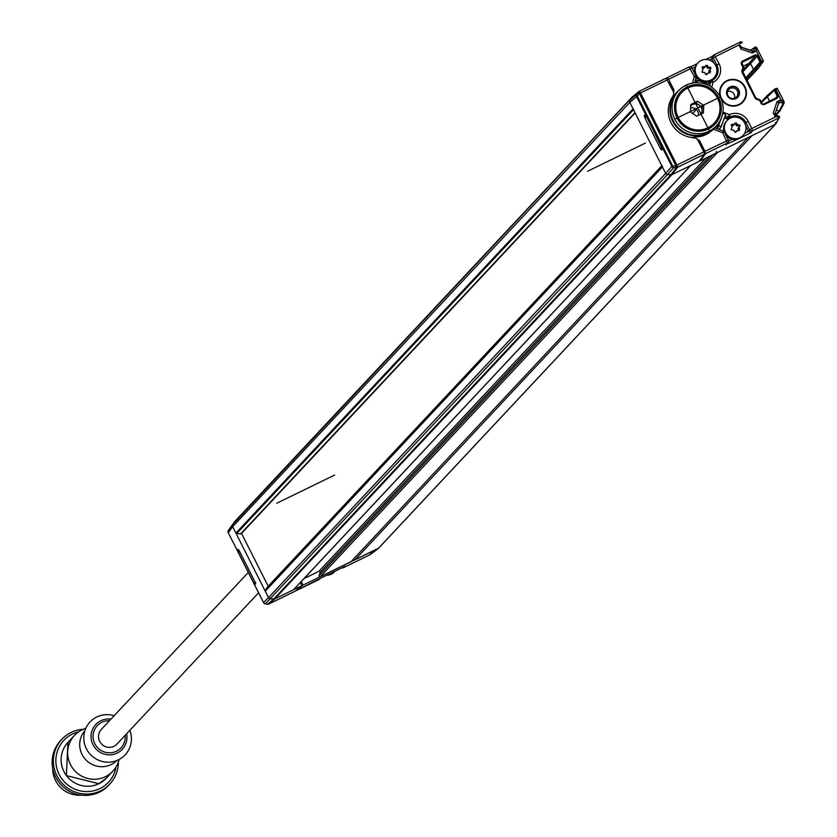 <?xml version="1.0" encoding="UTF-8"?>
<svg xmlns="http://www.w3.org/2000/svg" width="837" height="837" viewBox="0 0 837 837"><rect width="100%" height="100%" fill="white"/><g stroke="black" fill="none" stroke-linecap="round" stroke-linejoin="round"><path stroke-width="1.26" d="M267.662 586.821A0.879 0.858 43.1 0 0 267.474 587.03L265.298 590.326A0.879 0.858 43.1 0 0 265.256 591.194L268.499 597.628A2.187 2.134 43.1 0 0 270.32 598.842L273.678 599.093A2.187 2.134 43.1 0 0 274.777 598.884L270.32 598.842L268.499 597.628L665.666 173.385L662.423 166.95A0.879 0.858 -136.9 0 1 662.465 166.082M293.871 589.342A0.879 0.858 43.1 0 1 293.463 589.782L274.777 598.884L301.885 585.68L300.305 582.562M709.766 156.216L320.184 572.362A0.879 0.858 -136.9 0 0 318.97 571.294L304.04 578.566M320.184 572.362L319.117 575.636A0.879 0.858 43.1 0 0 320.33 576.693L350.985 561.763L748.152 137.519L717.497 152.449A0.879 0.858 -136.9 0 1 716.284 151.392M352.952 559.66L354.993 559.817L378.282 548.476A0.879 0.858 43.1 0 0 378.69 548.036M235.082 521.221A2.187 2.134 43.1 0 0 234.601 521.733L232.77 524.517A2.187 2.134 43.1 0 0 232.655 526.672L235.908 533.106A0.879 0.858 43.1 0 0 236.641 533.598L240.627 533.891A0.879 0.858 43.1 0 0 241.537 532.928M633.808 109.344A0.879 0.858 -136.9 0 1 633.075 108.862L629.822 102.428A2.187 2.134 -136.9 0 1 629.937 100.262L631.768 97.49A2.187 2.134 -136.9 0 1 631.987 97.207L234.82 521.461M746.97 80.436L758.479 68.142A0.879 0.858 -136.9 0 1 758.228 68.32L754.754 70.015A0.879 0.858 -136.9 0 1 753.593 69.607L754.754 70.015L746.28 79.065M763.239 60.672A0.879 0.858 -144.5 0 1 763.177 61.561L763.25 60.63L761.597 61.268L760.906 61.603L761.178 62.513A0.879 0.847 -139.4 0 1 760.006 62.116L760.906 61.603L757.851 55.566L750.548 63.57L753.593 69.607L750.548 63.57A0.879 0.858 43.1 0 0 749.377 63.173L750.548 63.57L742.691 71.961M743.151 66.207L749.377 63.173L743.151 66.207M777.437 88.795A0.879 0.858 -134.6 0 0 776.297 88.429L774.643 89.151A0.879 0.879 0 0 0 774.455 89.277A0.879 0.858 -131 0 1 774.633 89.161L775.146 89.81L774.256 90.312A0.879 0.858 -131 0 1 774.455 89.277L767.362 95.439L767.163 96.475L769.506 101.11L767.163 96.475A0.879 0.858 -136.9 0 1 767.299 95.502L761.22 101.988M693.088 138.147L693.925 137.017L699.575 140.689L704.942 151.319L705.633 153.589L700.203 160.871L775.491 124.2A0.879 0.858 -136.9 0 1 775.449 124.221L752.16 135.563L354.993 559.817M690.87 165.36A0.879 0.858 -136.9 0 1 690.63 165.538L671.944 174.64A2.187 2.134 -136.9 0 1 670.845 174.849L667.487 174.598A2.187 2.134 -136.9 0 1 665.666 173.385L629.822 102.417L232.655 526.672L268.499 597.628L263.582 602.598A2.187 2.155 44.7 0 0 265.392 603.822L667.487 174.598L665.666 173.385L671.87 166.479L636.559 96.569A2.187 2.134 -131 0 1 636.675 94.414L629.937 100.273L629.822 102.417L637.355 96.056L672.666 165.967A2.187 1.161 86 0 0 673.68 167.693A2.187 2.124 -138.1 0 1 671.87 166.479L675.459 165.768A2.187 1.182 59.3 0 0 677.583 167.285A2.187 2.134 -142.5 0 1 676.484 167.494A2.187 1.161 -94 0 1 675.469 165.768L703.791 151.884L698.079 140.585A5.252 5.137 -136.9 0 0 693.622 137.655A26.46 25.884 43.1 0 1 671.128 122.903A26.46 25.884 43.1 0 1 672.781 96.391A5.252 5.137 -136.9 0 0 673.105 91.128L666.126 78.197L639.573 91.139L677.918 167.086A2.187 1.182 -120.7 0 1 675.804 165.569L639.405 93.514A2.187 1.193 -118.3 0 1 639.489 91.17A2.187 1.193 -118.3 0 1 639.552 91.149A2.187 2.187 0 0 0 639.489 91.17L639.154 91.359A2.187 1.193 61.7 0 0 639.06 93.702L667.392 79.829M301.236 581.558L303.036 585.115L296.319 590.326M303.036 585.115L378.669 548.141M318.395 579.874L296.622 590.472L320.247 578.377M370.236 554.094L378.324 548.455M320.111 578.451L344.97 566.335M268.206 586.235L241.516 533.41M228.344 530.595A2.187 1.737 32.9 0 1 228.375 530.543L232.77 524.517L632.605 96.757L234.601 521.733L232.77 524.517L232.655 526.672L228.271 532.698L263.561 602.64A2.187 2.187 0 0 0 265.067 603.801A2.187 1.611 101.8 0 1 264.691 603.644M229.579 528.702A2.187 2.134 35.8 0 0 229.526 528.764L229.526 528.764A2.187 2.134 35.8 0 0 229.474 528.838A2.187 1.737 -147.1 0 0 229.453 528.879L228.365 530.564A2.187 2.187 0 0 0 228.25 532.73L228.292 532.74M234.601 521.733L228.375 530.543A2.187 2.145 36.1 0 0 228.271 532.698L263.603 602.65M255.505 582.793L255.034 582.123L253.705 582.887L254.95 584.519A1.308 1.287 40.4 0 1 255.118 583.107L255.118 583.107A1.308 1.287 40.4 0 1 255.348 582.897M255.411 583.012A1.308 1.287 -139.6 0 0 255.536 583.839L254.804 581.61L255.421 583.18L255.693 582.426M238.765 549.961A1.308 1.287 -139.9 0 1 238.106 549.344L239.361 551.008M239.256 550.631L239.602 551.52L238.252 552.284L237.53 550.024A1.308 1.287 40.1 0 0 239.162 550.673M703.791 151.884L704.472 154.154L699.052 161.436L671.944 174.64L670.845 174.849L676.484 167.494L673.68 167.693L667.487 174.598L670.845 174.849L273.678 599.093L267.578 604.272A2.187 2.145 49.7 0 0 268.677 604.063A2.187 1.8 -112.6 0 0 268.918 603.969L295.482 591.027L301.885 585.68M295.461 591.037L268.677 604.063A2.187 1.8 67.4 0 1 268.29 604.209M52.721 768.439A26.25 25.675 43.1 0 0 81.262 795.15M61.896 739.228L60.651 740.557A32.81 32.088 43.1 0 0 58.768 782.04A32.81 32.088 43.1 0 0 99.362 792.179A32.81 32.088 43.1 0 0 108.559 785.399L109.793 784.07A32.81 32.088 -136.9 0 1 100.597 790.85A32.81 32.088 -136.9 0 1 60.002 780.712A32.81 32.088 -136.9 0 1 61.896 739.228A32.81 32.088 -136.9 0 1 71.093 732.448A32.81 32.088 -136.9 0 1 83.376 729.268M118.32 761.984A32.81 32.088 -136.9 0 1 109.793 784.07M116.061 766.901A30.624 29.954 -136.9 0 1 99.927 788.58A30.624 29.954 -136.9 0 1 59.155 774.466A30.624 29.954 -136.9 0 1 72.39 734.059A30.624 29.954 -136.9 0 1 78.615 731.841M119.293 759.379L117.975 762.915A26.25 25.675 -136.9 0 1 112.775 771.285A26.25 25.675 -136.9 0 1 105.42 776.715A26.25 25.675 -136.9 0 1 72.945 768.596A26.25 25.675 -136.9 0 1 74.462 735.409A26.25 25.675 -136.9 0 1 81.817 729.99A26.25 25.675 -136.9 0 1 82.465 729.676A26.25 25.675 -136.9 0 1 83.125 729.393M84.924 730.649A21.867 21.396 43.1 0 0 111.227 764.526A21.867 21.396 43.1 0 0 116.845 760.53M114.177 715.708A24.053 23.53 43.1 0 0 96.789 716.995A24.053 23.53 43.1 0 0 86.389 748.749A24.053 23.53 43.1 0 0 118.425 759.829A24.053 23.53 43.1 0 0 129.829 730.356M248.307 572.435L101.329 729.425A10.714 10.483 43.1 0 0 113.978 746.29A10.714 10.483 43.1 0 0 116.981 744.072L258.591 592.805M326.744 575.218A10.933 10.693 43.1 0 0 334.497 571.88L335.25 571.075A10.933 10.693 -136.9 0 1 328.533 574.349M668.732 82.382L673.325 91.631M666.43 78.354L667.288 77.632L668.554 79.274L673.921 89.904L672.938 90.699M758.228 68.32L754.754 70.015L761.178 62.513L762.852 61.823L758.228 68.32L746.939 80.383M700.203 160.871L699.91 160.285M775.365 122.61L775.857 123.855L779.477 117.358M776.328 110.097L779.142 111.059L780.178 109.877L780.178 110.662L784.185 102.92M721.076 98.578A13.559 13.266 43.1 0 0 742.942 102.02A13.559 13.266 43.1 0 0 744.993 86.922A13.559 13.266 43.1 0 0 723.137 83.48A13.559 13.266 43.1 0 0 721.076 98.578M693.925 137.017A25.811 25.246 43.1 0 0 706.072 134.506A25.811 25.246 43.1 0 0 711.827 130.624M674.277 95.47A25.811 25.246 43.1 0 0 673.471 96.537L673.921 89.904M673.628 94.173L672.477 97.343L673.471 96.537M672.477 97.343A25.978 25.403 43.1 0 0 669.82 102.135M702.923 150.158L698.351 141.118M724.601 117.347L727.133 118.32A2.187 2.134 43.1 0 0 728.828 118.268A12.032 11.77 -136.9 0 1 733.641 117.159M775.669 115.108L779.634 116.793L779.048 117.829L752.494 130.76L751.071 132.675L748.456 131.346L745.788 126.063M738.422 138.837L726.955 143.995M728.326 140.041L724.371 132.12L722.729 132.769L723.21 131.064L714.819 127.873M704.942 151.319L728.357 140.093A2.187 2.134 -143.3 0 1 727.426 142.97L722.729 132.769L713.49 129.212M778.912 116.238L779.634 116.793L775.575 116.918L751.814 128.49L752.494 130.76A2.187 2.134 -143.3 0 1 749.575 129.766L751.814 128.49L748.173 121.281A14.219 13.905 43.1 0 0 729.425 114.648L730.063 116.939A2.187 2.134 -136.9 0 1 728.368 116.992L729.425 114.648L722.896 112.137M779.634 116.793L775.491 124.2M775.606 115.087L775.24 116.803L773.294 112.953L775.606 115.087M779.163 116.291L775.648 115.067L775.052 113.989L778.755 102.7L776.987 101.685L780.806 99.823L779.833 102.187L778.87 102.48M784.185 102.145L784.206 102.878L781.13 99.938L783.139 103.328L784.185 102.145L783.139 103.338L779.833 102.187L778.745 102.721L775.072 113.937M780.806 99.823L775.847 89.465L777.479 88.795L784.175 102.051M774.769 98.557L778.201 95.847L777.447 98.149L776.935 97.5L777.301 96.349L774.256 90.312L761.503 102.532M763.271 104.154L763.783 104.803L761.45 103.997L763.26 104.154L776.924 97.5L763.271 104.154L762.099 103.757L760.268 100.095L755.853 98.055L742.607 71.794L741.948 72.055L741.844 70.737L742.555 71.135L743.654 67.776L742.942 67.368L743.591 67.127A0.879 0.858 -140.7 0 1 743.654 67.766M762.088 103.736L760.268 100.095A0.879 0.879 0 0 0 759.776 99.666L756.376 98.494L756.219 99.184L755.204 98.306L755.863 98.044L742.555 71.135M712.454 56.225L711.806 58.789L713.971 63.068M716.859 71.072A12.032 11.77 -136.9 0 1 714.348 78.95M710.529 82.047A2.187 2.134 43.1 0 0 709.462 83.344L709.295 83.93M695.945 75.926L691.99 67.996L668.554 79.274M692.471 83.114L694.354 76.585L689.081 67.023L667.288 77.632L689.06 67.033A2.187 2.187 0 0 1 691.99 68.006L695.997 75.937A2.187 2.187 0 0 1 696.143 77.527L694.616 82.821L696.143 77.527L694.354 76.585L695.976 75.979A2.187 2.134 -136.9 0 1 696.143 77.485M741.791 41.86L741.896 42.949L741.791 41.86L740.682 41.892L741.791 41.86L739.176 44.874L713.176 57.711A2.187 2.145 -129.9 0 1 714.128 54.823L740.682 41.892M739.176 44.874L741.425 47.311L741.017 49.048L752.39 52.982L752.787 51.245L756.209 51.12L755.288 46.998M741.446 47.353L752.745 51.266L753.844 50.733L753.185 51.287M753.844 50.733L754.911 47.458L756.554 47.374L756.313 50.795L761.869 62.179M750.465 50.44L754.911 47.458L756.512 47.364M745.736 77.998L760.006 62.116L756.962 56.079L755.801 55.671L755.529 54.761L757.851 55.566M741.864 61.415L741.76 63.486L741.111 63.727L741.864 61.415L755.529 54.761M742.89 70.099L755.801 55.671L742.137 62.325L741.76 63.486L743.58 67.106M711.67 87.257L713.093 82.329L710.707 82.016A2.187 2.134 -136.9 0 1 711.774 80.718L713.093 82.329A14.219 13.905 43.1 0 0 719.056 63.654L714.149 54.813A2.187 2.187 0 0 0 713.71 55.096L712.099 56.435M745.893 91.139A13.559 13.266 -136.9 0 1 742.743 102.208M722.959 83.679A13.559 13.266 -136.9 0 1 733.798 79.818M723.273 83.982A13.12 12.837 43.1 0 0 719.82 94.759M731.904 106.079A13.12 12.837 43.1 0 0 742.429 101.915M738.935 104.426A13.12 12.837 -136.9 0 1 723.461 83.784A13.12 12.837 -136.9 0 1 743.371 85.123A13.12 12.837 -136.9 0 1 738.935 104.426M730.084 86.912A6.56 6.414 43.1 0 0 727.866 96.558A6.56 6.414 43.1 0 0 737.826 97.228A6.56 6.414 43.1 0 0 730.084 86.912M728.127 88.398A6.56 6.414 -136.9 0 1 737.899 89.13A6.56 6.414 -136.9 0 1 737.7 97.364M735.043 97.981A5.378 5.263 43.1 0 0 736.853 90.072A5.378 5.263 43.1 0 0 728.692 89.517A5.378 5.263 43.1 0 0 735.043 97.981M727.51 91.62A5.378 5.263 -136.9 0 1 734.53 98.191M646.792 115.318L645.683 115.244L646.384 116.333L645.055 114.711A1.308 1.276 -134.5 0 0 645.871 115.391M646.216 116.008L645.976 116.113A1.308 1.276 45.5 0 1 644.26 115.496L644.877 117.797L646.195 117.054L646.164 115.935M661.68 150.001L660.341 148.411L661.659 147.657L662.224 148.285A1.308 1.276 45.3 0 0 661.91 148.505L661.91 148.505A1.308 1.276 45.3 0 0 661.68 150.001L662.486 149.206A1.308 1.276 -134.7 0 1 662.402 148.222M646.426 116.343L662.486 149.206M639.437 91.212L639.217 91.327A2.187 1.193 61.7 0 0 639.154 91.359A2.187 2.187 0 0 0 638.798 91.599A2.187 2.145 -129.4 0 1 639.112 91.379M721.274 118.258L718.617 125.477L717.225 124.943A26.031 25.455 -136.9 0 1 715.018 127.663A26.031 25.455 -136.9 0 1 673.063 121.051A26.031 25.455 -136.9 0 1 677.018 92.091A26.031 25.455 -136.9 0 1 679.613 89.685M722.718 113.257L721.86 116.657M676.861 92.258A26.031 25.455 43.1 0 0 676.704 92.426A26.031 25.455 43.1 0 0 672.76 121.386A26.031 25.455 43.1 0 0 714.704 127.998A26.031 25.455 43.1 0 0 714.861 127.831L723.21 131.064A2.187 2.187 0 0 1 724.371 132.12L728.378 140.051A2.187 2.187 0 0 1 728.19 142.342L726.893 144.079M716.974 125.299L719.014 126.23M718.617 125.477A3.066 0.586 20.2 0 1 721.065 126.994A3.066 0.586 20.2 0 1 721.034 127.036L718.847 129.379M721.065 126.952L725.47 114.951A3.066 0.586 -159.8 0 0 725.501 114.91A3.066 0.586 -159.8 0 0 723.063 113.393M709.692 86.033L709.996 84.15L697.545 80.373M696.656 77.422L695.191 82.737L697.514 80.3L697.064 82.706M717.864 125.634L716.786 128.584L719.004 126.251M728.232 119.44L724.382 117.965M708.447 83.669L709.148 81.262M696.499 77.213L694.888 82.8M696.227 76.805A10.933 10.693 43.1 0 0 713.637 78.134M697.692 63.214A10.933 10.693 43.1 0 0 694.804 73.583M715.698 65.568A10.933 10.693 -136.9 0 1 714.034 77.736A10.933 10.693 -136.9 0 1 696.405 74.953A10.933 10.693 -136.9 0 1 698.068 62.785A10.933 10.693 -136.9 0 1 715.698 65.568M707.045 73.687A0.879 0.858 43.1 0 0 706.826 73.855L707.558 73.143A19.544 1.318 -65.4 0 1 707.024 74.294L705.413 74.179A19.544 3.526 73.6 0 0 705.068 72.955L704.147 72.338A19.544 2.668 -6.4 0 0 702.881 72.484L701.992 72.013L703.07 69A19.544 3.986 54.4 0 0 702.306 68.027L702.348 66.95M706.826 73.855A0.879 0.858 43.1 0 0 706.669 74.085L708.803 72.788A19.523 3.4 9.3 0 1 709.713 72.986L710.592 71.647A19.544 3.986 -125.6 0 0 709.891 70.611L710.864 67.692L710.017 67.19A19.544 2.668 173.6 0 0 708.813 67.274L707.893 66.657A19.544 3.526 -106.4 0 0 707.485 65.495L705.873 65.38A19.523 1.109 117.7 0 1 705.465 66.186L704.419 66.95A19.544 3.515 -167.5 0 0 703.185 66.688L702.588 66.761M705.465 66.186L703.54 67.891A0.879 0.858 43.1 0 0 704.587 67.127M702.117 67.577A0.879 0.858 -136.9 0 1 702.327 67.598L703.54 67.891M705.664 65.799A0.879 0.858 -136.9 0 1 706.627 66.416L707.003 67.598A0.879 0.858 43.1 0 0 707.924 68.215L709.159 68.111A0.879 0.858 -136.9 0 1 709.891 69.565L709.065 70.465A0.879 0.858 43.1 0 0 709.002 71.553L709.734 72.568A0.879 0.858 -136.9 0 1 709.902 73.018M706.669 74.085L706.355 74.807M726.035 135.395A10.933 10.693 43.1 0 0 742.754 135.772M726.809 120.842A10.933 10.693 43.1 0 0 724.036 131.618M744.804 123.196A10.933 10.693 -136.9 0 1 743.151 135.364A10.933 10.693 -136.9 0 1 725.522 132.591A10.933 10.693 -136.9 0 1 727.186 120.423A10.933 10.693 -136.9 0 1 744.804 123.196M736.162 131.315A0.879 0.858 43.1 0 0 735.932 131.482L736.665 130.771A19.544 1.318 -65.4 0 1 736.141 131.932L734.52 131.807A19.544 3.526 73.6 0 0 734.175 130.593L733.254 129.976A19.544 2.668 -6.4 0 0 731.998 130.112L731.109 129.651L732.176 126.638A19.544 3.986 54.4 0 0 731.412 125.655L731.454 124.577M735.932 131.482A0.879 0.858 43.1 0 0 735.775 131.723L737.92 130.426A19.523 3.4 9.3 0 1 738.83 130.624L739.709 129.285A19.544 3.986 -125.6 0 0 738.998 128.239L739.981 125.33L739.123 124.828A19.544 2.668 173.6 0 0 737.931 124.901L736.999 124.284A19.544 3.526 -106.4 0 0 736.602 123.133L734.98 123.008A19.523 1.109 117.7 0 1 734.583 123.824L733.536 124.577A19.544 3.515 -167.5 0 0 732.291 124.315L731.705 124.389M734.583 123.824L732.647 125.529A0.879 0.858 43.1 0 0 733.704 124.755M731.235 125.205A0.879 0.858 -136.9 0 1 731.444 125.236L732.647 125.529M734.771 123.437A0.879 0.858 -136.9 0 1 735.744 124.043L736.121 125.236A0.879 0.858 43.1 0 0 737.041 125.853L738.276 125.738A0.879 0.858 -136.9 0 1 739.008 127.193L738.171 128.092A0.879 0.858 43.1 0 0 738.119 129.191L738.851 130.195A0.879 0.858 -136.9 0 1 739.019 130.656M735.775 131.723L735.461 132.445M703.791 105.462A43.252 8.872 33.4 0 1 697.493 101.246A43.252 3.149 -26.8 0 1 690.818 104.499A43.252 5.723 -85.8 0 0 690.431 111.97A43.252 8.872 -146.6 0 0 696.719 116.186A43.252 3.149 153.2 0 0 703.394 112.932A43.252 5.723 -85.8 0 1 703.791 105.462L702.201 107.157L702.013 110.892A6.56 6.414 43.1 0 0 699.062 105.043L702.201 107.157M717.571 98.295A22.317 21.835 43.1 0 0 687.847 88.011A22.317 21.835 43.1 0 0 678.2 117.473A22.317 21.835 -136.9 0 0 707.924 127.758A22.317 21.835 -136.9 0 0 717.571 98.295M690.755 105.452L695.913 102.941L699.062 105.043A6.56 6.414 43.1 0 0 690.734 105.922A6.56 6.414 43.1 0 0 690.724 105.922M695.913 102.941L697.493 101.246M700.904 114.156A6.56 6.414 43.1 0 0 702.013 110.892L701.866 113.686M690.619 107.827A6.56 6.414 -136.9 0 1 698.393 115.38M677.049 118.027A23.624 23.101 -136.9 0 1 687.261 86.86A23.624 23.101 -136.9 0 1 718.711 97.741A23.624 23.101 -136.9 0 1 708.51 128.908A23.624 23.101 -136.9 0 1 677.049 118.027M674.81 119.304A25.811 25.246 -136.9 0 1 678.734 90.574A25.811 25.246 -136.9 0 1 720.333 97.134A25.811 25.246 -136.9 0 1 716.409 125.853A25.811 25.246 -136.9 0 1 674.81 119.304M678.734 90.574L677.175 92.237A25.811 25.246 43.1 0 0 673.262 120.957A25.811 25.246 43.1 0 0 714.861 127.517L716.409 125.853M334.643 475.05L276.785 503.225M645.411 143.085L587.553 171.261M686.267 84.893L709.494 130.875M692.638 113.487L695.526 110.411M675.124 118.969L720.647 96.799M267.558 586.915L661.826 165.768L267.474 587.03M265.298 590.326L662.151 166.417M662.423 166.95L265.256 591.194M704.472 154.154L677.583 167.285L671.944 174.64L274.777 598.884L268.677 604.063M293.463 589.782L690.63 165.538M318.97 571.294L705.696 158.193M319.117 575.636L713.427 154.437M717.497 152.449L320.33 576.693M378.282 548.476L775.449 124.221M775.439 114.962L779.101 111.049M761.251 102.041L767.131 95.763M235.908 533.106L633.075 108.862M633.494 109.678L236.641 533.598M240.627 533.891L634.99 112.639M320.33 578.336L318.855 579.57A2.187 2.187 0 0 1 318.416 579.863L318.426 579.853A2.187 2.145 50.1 0 0 319.2 579.204M345.179 566.231L343.505 567.643L370.048 554.711M370.09 554.69L343.463 567.653A2.187 2.145 50.1 0 1 342.019 567.779M253.705 582.887L238.252 552.284M255.536 583.839L254.95 584.519M239.351 550.976L254.814 581.589L238.723 549.899M237.53 550.024L238.106 549.344M267.578 604.272L265.392 603.822A2.187 1.611 101.8 0 1 265.067 603.801L267.254 604.251A2.187 1.611 -78.2 0 0 267.578 604.272M266.951 604.147A2.187 1.611 -78.2 0 0 267.254 604.251A2.187 2.187 0 0 0 268.541 604.126L268.782 604.032A2.187 2.187 0 0 0 268.907 603.979M239.581 551.52L255.034 582.123M67.933 742.388A26.25 25.675 43.1 0 0 66.416 775.575A26.25 25.675 43.1 0 0 98.892 783.683A26.25 25.675 43.1 0 0 99.362 783.453A26.25 25.675 43.1 0 0 106.247 778.264L98.871 783.704L66.385 775.606L67.933 742.388L74.462 735.409M126.607 733.787A18.132 17.734 -136.9 0 1 93.012 744.7A18.132 17.734 -136.9 0 1 110.965 719.14M125.152 735.346A16.259 15.903 -136.9 0 1 94.884 743.863A16.259 15.903 -136.9 0 1 109.511 720.699M739.071 45.198L741.017 49.048M752.39 52.982L756.209 51.12M741.844 70.737L742.942 67.368L741.111 63.727M755.204 98.306L741.948 72.055M756.219 99.184L759.609 100.356L761.45 103.997M777.447 98.149L763.783 104.803M774.654 89.151L775.847 89.465L775.146 89.81L778.201 95.847M776.987 101.685L773.294 112.953M698.759 141.819L699.575 140.689M728.619 141.014L732.218 139.256M744.731 133.156L748.456 131.346M725.993 144.885L727.426 142.97L705.633 153.589M751.071 132.675L740.159 137.99M748.173 121.281L745.934 122.558L749.575 129.766L748.435 131.294M728.828 118.268L730.063 116.939A12.032 11.77 43.1 0 1 745.934 122.558L744.982 123.562M727.133 118.32L728.368 116.992L725.187 115.768M783.139 103.338L779.142 111.059M778.222 104.332L779.833 102.187M777.458 88.837L784.06 101.905M774.309 89.444L767.55 95.324M723.22 131.116A2.187 2.134 -136.9 0 1 724.319 132.11M711.806 58.789L709.284 60.013M695.223 66.866L692.168 68.352M689.102 67.012A2.187 2.145 -129.9 0 1 691.937 67.996M690.588 66.876L697.305 63.602L690.588 66.866M705.821 59.448L712.224 56.341L705.821 59.448M756.585 47.5L763.208 60.62M758.552 68.048L763.177 61.561A0.879 0.858 -144.5 0 1 762.852 61.823M741.676 62.942L742.137 62.325M742.597 71.804L743.654 67.776A0.879 0.879 0 0 0 743.601 67.106L741.833 62.576M715.876 65.935L719.056 63.654M714.997 78.312L711.795 80.708A12.032 11.77 43.1 0 0 716.817 64.92L713.176 57.711L711.837 58.841M710.038 84.307L710.707 82.016L709.462 83.344M637.355 96.056L639.06 93.702A2.187 1.046 -144 0 1 638.38 92.06L636.675 94.414A2.187 1.046 36 0 0 637.355 96.056M646.405 116.301L661.858 146.904M644.26 115.496L645.055 114.711M660.341 148.411L644.877 117.797M631.768 97.49L638.38 92.06A2.187 2.145 -129.4 0 1 638.798 91.599L632.186 97.019M646.645 116.845L662.077 147.448M720.197 127.925L719.569 129.662M703.185 66.688L702.327 67.598M707.485 65.495L706.627 66.416M707.003 67.598L707.893 66.657M708.813 67.274L707.924 68.215M709.159 68.111L710.017 67.19M710.749 68.655L709.891 69.565M709.065 70.465L709.943 69.513M709.891 70.611L709.002 71.553M709.734 72.568L710.592 71.647M732.291 124.315L731.444 125.236M736.602 123.133L735.744 124.043M736.121 125.236L736.999 124.284M737.931 124.901L737.041 125.853M738.276 125.738L739.123 124.828M739.866 126.282L739.008 127.193M738.171 128.092L739.061 127.14M738.998 128.239L738.119 129.191M738.851 130.195L739.709 129.285M293.703 589.604L690.766 165.475M378.523 548.287L775.617 124.127M779.843 111.007L775.941 115.171M635.137 112.943L241.318 533.629M370.142 554.659L378.46 548.371M341.977 567.8A2.187 2.187 0 0 0 343.484 567.653M345.074 566.293L320.184 578.409M229.464 528.858A2.187 2.187 0 0 1 229.526 528.764L234.642 521.681M106.247 778.264L112.775 771.285M85.908 728.127L82.465 729.676M775.334 88.816L777.479 88.795M753.593 51.12L741.425 47.311L740.839 46.213M750.255 50.366L755.246 47.018M763.25 60.63L756.554 47.374M740.755 41.85L714.149 54.813M711.795 80.708A2.187 2.187 0 0 0 711.188 81.158L709.943 82.486M666.126 78.197L639.573 91.139M661.847 146.935L662.391 148.421L662.716 147.71M725.501 114.91L721.065 126.994M697.514 80.3L709.996 84.15M716.775 128.584L717.853 125.634M713.26 78.563L714.034 77.736M697.294 63.612L698.068 62.785M705.256 66.698L704.367 67.651M742.377 136.19L743.151 135.364M726.411 121.239L727.186 120.423M734.363 124.326L733.474 125.278"/></g></svg>
